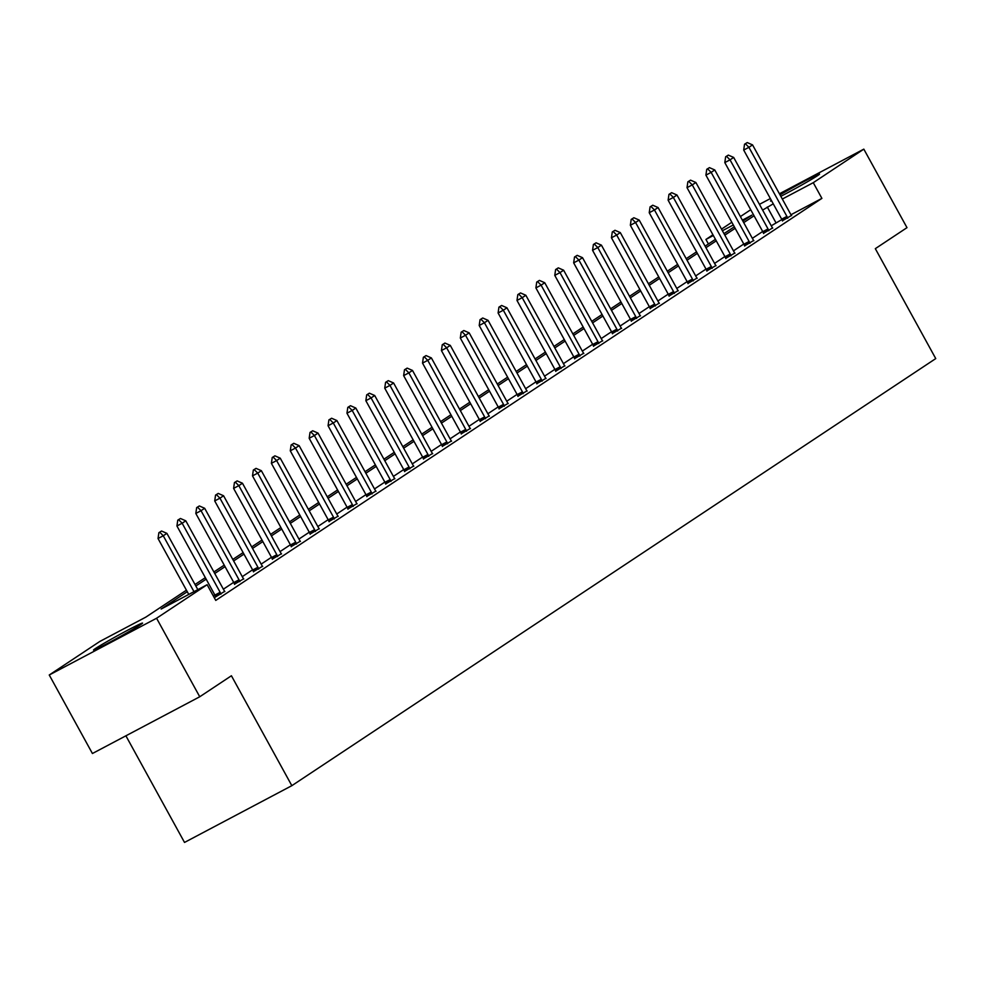 <?xml version="1.0" encoding="UTF-8"?>
<svg xmlns="http://www.w3.org/2000/svg" width="985" height="985" viewBox="0 0 985 985"><rect width="100%" height="100%" fill="white"/><g stroke="black" fill="none" stroke-linecap="round" stroke-linejoin="round"><path stroke-width="1.48" d="M780.021 194.87A27.974 1.022 151.2 0 1 805.607 180.698A27.974 1.022 151.2 0 1 819.532 174.086A27.974 1.022 151.2 0 1 817.649 175.601A27.974 1.022 151.2 0 1 780.822 196.31M771.575 200.78A27.974 1.022 151.2 0 1 770.516 201.038A27.974 1.022 151.2 0 1 771.304 200.287M140.67 624.613A27.974 1.022 151.2 0 1 113.472 640.238A27.974 1.022 151.2 0 1 93.538 650.063A27.974 1.022 151.2 0 1 95.422 648.549A27.974 1.022 151.2 0 1 122.62 632.924A27.974 1.022 151.2 0 1 142.566 623.111A27.974 1.022 151.2 0 1 140.67 624.613M125.895 735.807L184.515 842.434L291.843 785.673L935.75 358.589L875.32 248.663L906.988 227.658L863.82 149.141L813.265 182.681L782.324 199.044M291.843 785.673L231.413 675.759L199.746 696.764L92.418 753.513L49.25 674.996L99.805 641.469L145.792 617.152L186.436 590.187M708.424 243.972L705.937 239.441L712.931 234.799M721.512 229.111L731.83 222.265M740.4 216.577L750.718 209.731M759.447 204.338L770.368 198.576M779.43 193.774L863.82 149.141M199.746 696.764L156.578 618.248L49.25 674.996M763.51 233.31L772.609 227.954M725.723 258.378L734.822 253.022M687.936 283.434L697.035 278.078M650.149 308.49L659.248 303.146M612.362 333.558L621.473 328.202M574.587 358.614L583.686 353.27M536.8 383.682L545.899 378.326M499.013 408.738L508.112 403.382M461.226 433.806L470.325 428.45M423.439 458.862L432.55 453.506M385.664 483.93L394.763 478.575M347.877 508.986L356.976 503.63M310.09 534.055L319.189 528.699M272.303 559.111L281.402 553.755M234.516 584.167L243.627 578.823M781.881 219.544L771.243 225.799M762.673 231.487L752.355 238.333M743.786 244.009L733.468 250.855M724.886 256.543L714.568 263.389M705.999 269.077L695.681 275.923M687.111 281.611L676.781 288.445M668.212 294.133L657.894 300.979M649.324 306.667L639.006 313.513M630.425 319.202L620.107 326.047M611.537 331.723L601.219 338.569M592.65 344.257L582.32 351.103M573.75 356.792L563.432 363.637M554.863 369.326L544.545 376.171M535.963 381.848L525.645 388.693M517.076 394.382L506.758 401.227M498.188 406.916L487.858 413.762M479.289 419.438L468.971 426.283M460.401 431.972L450.083 438.817M441.502 444.506L431.184 451.352M422.614 457.04L412.296 463.886M403.727 469.562L393.397 476.408M384.827 482.096L374.509 488.942M365.94 494.63L355.622 501.476M347.04 507.164L336.722 514.01M328.153 519.686L317.835 526.532M309.265 532.22L298.935 539.066M290.366 544.754L280.048 551.6M271.478 557.276L261.16 564.122M252.579 569.81L242.261 576.656M233.691 582.344L223.373 589.19M214.804 594.878L213.277 595.888M187.273 591.702L161.158 609.025L207.133 584.708L215.764 600.407L821.896 198.379L790.992 214.73M214.274 597.698L224.728 591.345M214.237 597.624L215.629 596.701M253.416 571.645L262.515 566.289M291.203 546.577L300.302 541.221M328.978 521.521L338.089 516.165M366.765 496.452L375.864 491.109M404.552 471.396L413.651 466.04M442.339 446.328L451.438 440.985M480.126 421.272L489.225 415.916M517.901 396.216L527.012 390.86M555.688 371.148L564.787 365.792M593.475 346.092L602.574 340.736M631.262 321.024L640.361 315.668M669.049 295.968L678.148 290.612M706.824 270.9L715.935 265.556M744.611 245.844L753.71 240.488M782.398 220.775L791.497 215.432M821.896 198.379L813.265 182.681M207.133 584.708L156.578 618.248M773.262 203.833L762.612 210.088M742.887 221.108L751.912 215.124L742.37 220.172M733.308 224.962L722.399 230.736M713.337 235.526L705.937 239.441M195.018 584.499L205.336 577.653M213.905 571.977L224.223 565.131M232.792 559.443L243.123 552.597M251.692 546.909L262.01 540.063M270.579 534.375L280.897 527.529M289.479 521.853L299.797 515.007M308.367 509.319L318.684 502.473M327.254 496.785L337.584 489.939M346.154 484.251L356.471 477.405M365.041 471.729L375.359 464.883M383.941 459.195L394.259 452.349M402.828 446.661L413.146 439.815M421.715 434.139L432.046 427.293M440.615 421.605L450.933 414.759M459.502 409.07L469.82 402.225M478.402 396.536L488.72 389.691M497.29 384.015L507.607 377.169M516.177 371.48L526.507 364.635M535.077 358.946L545.394 352.101M553.964 346.412L564.282 339.566M572.864 333.89L583.182 327.045M591.751 321.356L602.069 314.51M610.638 308.822L620.969 301.976M629.538 296.3L639.856 289.455M648.425 283.766L658.743 276.92M667.325 271.232L677.643 264.386M686.213 258.698L696.53 251.852M705.1 246.176L715.43 239.33M724 233.642L734.317 226.796M754.042 215.777L743.724 222.622M735.155 228.311L724.825 235.156M716.255 240.845L705.937 247.691M697.368 253.367L687.05 260.212M678.468 265.901L668.15 272.747M659.581 278.435L649.263 285.281M640.693 290.969L630.363 297.815M621.794 303.491L611.476 310.337M602.906 316.025L592.588 322.871M584.006 328.559L573.689 335.405M565.119 341.081L554.801 347.927M546.232 353.615L535.902 360.461M527.332 366.149L517.014 372.995M508.445 378.683L498.127 385.529M489.545 391.205L479.227 398.051M470.658 403.739L460.34 410.585M451.77 416.273L441.44 423.119M432.871 428.807L422.553 435.653M413.983 441.329L403.665 448.175M395.083 453.863L384.766 460.709M376.196 466.397L365.878 473.243M357.309 478.919L346.979 485.765M338.409 491.453L328.091 498.299M319.522 503.988L309.204 510.833M300.622 516.522L290.304 523.367M281.735 529.043L271.417 535.889M262.847 541.578L252.517 548.423M243.948 554.112L233.63 560.957M225.06 566.646L214.742 573.492M206.16 579.168L195.843 586.013M775.921 222.696L767.29 206.998M161.565 531.026L158.88 532.688L161.565 531.026L166.896 533.353L197.837 589.633M193.996 591.665L163.264 535.766L158.043 538.524L158.88 532.688M188.763 594.423L158.043 538.524M166.896 533.353L163.264 535.766L159.742 532.22M180.452 518.492L177.768 520.154L180.452 518.492L185.783 520.819L223.767 589.916A3.583 1.453 62.1 0 0 224.346 590.828L224.875 591.542M220.935 594.152L220.603 593.315A3.583 1.453 62.1 0 0 220.135 592.317L182.151 523.232L176.931 525.99L177.768 520.154M215.715 596.935L215.383 596.073A3.583 1.453 62.1 0 0 214.915 595.088L176.931 525.99M185.783 520.819L182.151 523.232L178.642 519.698M199.352 505.958L196.668 507.62L199.352 505.958L204.671 508.285L242.667 577.382A3.583 1.453 62.1 0 0 243.246 578.293L243.763 579.02M239.823 581.63L239.49 580.781A3.583 1.453 62.1 0 0 239.023 579.796L201.038 510.698L195.818 513.456L196.668 507.62M234.615 584.4L234.27 583.539A3.583 1.453 62.1 0 0 233.802 582.554L195.818 513.456M204.671 508.285L201.038 510.698L197.529 507.164M218.239 493.423L215.555 495.098L218.239 493.423L223.57 495.763L261.554 564.848A3.583 1.453 62.1 0 0 262.133 565.772L262.663 566.486M258.723 569.096L258.39 568.246A3.583 1.453 62.1 0 0 257.922 567.262L219.938 498.164L214.718 500.934L215.555 495.098M253.502 571.866L253.17 571.017A3.583 1.453 62.1 0 0 252.702 570.019L214.718 500.934M223.57 495.763L219.938 498.164L216.429 494.63M237.139 480.902L234.442 482.564L237.139 480.902L242.458 483.229L280.442 552.326A3.583 1.453 62.1 0 0 281.021 553.238L281.55 553.952M277.61 556.562L277.277 555.725A3.583 1.453 62.1 0 0 276.81 554.727L238.826 485.642L233.605 488.4L234.442 482.564M272.389 559.332L272.057 558.483A3.583 1.453 62.1 0 0 271.589 557.498L233.605 488.4M242.458 483.229L238.826 485.642L235.316 482.108M256.026 468.367L253.342 470.03L256.026 468.367L261.357 470.695L299.341 539.792A3.583 1.453 62.1 0 0 299.92 540.703L300.437 541.418M296.51 544.04L296.165 543.191A3.583 1.453 62.1 0 0 295.709 542.206L257.725 473.108L252.505 475.866L253.342 470.03M291.289 546.81L290.944 545.949A3.583 1.453 62.1 0 0 290.489 544.964L252.505 475.866M261.357 470.695L257.725 473.108L254.204 469.574M274.913 455.833L272.229 457.508L274.913 455.833L280.245 458.173L318.229 527.258A3.583 1.453 62.1 0 0 318.808 528.169L319.337 528.896M315.397 531.506L315.065 530.656A3.583 1.453 62.1 0 0 314.597 529.671L276.613 460.574L271.392 463.332L272.229 457.508M310.176 534.276L309.844 533.414A3.583 1.453 62.1 0 0 309.376 532.429L271.392 463.332M280.245 458.173L276.613 460.574L273.104 457.04M293.813 443.312L291.129 444.974L293.813 443.312L299.132 445.639L337.116 514.724A3.583 1.453 62.1 0 0 337.707 515.648L338.224 516.362M334.284 518.972L333.952 518.122A3.583 1.453 62.1 0 0 333.484 517.137L295.5 448.04L290.279 450.81L291.129 444.974M329.076 521.742L328.731 520.893A3.583 1.453 62.1 0 0 328.264 519.895L290.279 450.81M299.132 445.639L295.5 448.04L291.991 444.506M312.701 430.777L310.016 432.44L312.701 430.777L318.032 433.104L356.016 502.202A3.583 1.453 62.1 0 0 356.595 503.113L357.124 503.827M353.184 506.438L352.852 505.6A3.583 1.453 62.1 0 0 352.384 504.603L314.4 435.518L309.179 438.276L310.016 432.44M347.964 509.22L347.631 508.358A3.583 1.453 62.1 0 0 347.163 507.373L309.179 438.276M318.032 433.104L314.4 435.518L310.891 431.984M331.6 418.243L328.904 419.906L331.6 418.243L336.919 420.57L374.903 489.668A3.583 1.453 62.1 0 0 375.482 490.579L376.011 491.293M372.071 493.916L371.739 493.066A3.583 1.453 62.1 0 0 371.271 492.081L333.287 422.984L328.067 425.742L328.904 419.906M366.851 496.686L366.519 495.824A3.583 1.453 62.1 0 0 366.051 494.839L328.067 425.742M336.919 420.57L333.287 422.984L329.778 419.45M350.488 405.709L347.803 407.384L350.488 405.709L355.819 408.049L393.803 477.134A3.583 1.453 62.1 0 0 394.382 478.045L394.899 478.772M390.971 481.382L390.626 480.532A3.583 1.453 62.1 0 0 390.171 479.547L352.187 410.45L346.966 413.22L347.803 407.384M385.751 484.152L385.406 483.303A3.583 1.453 62.1 0 0 384.95 482.305L346.966 413.22M355.819 408.049L352.187 410.45L348.665 406.916M369.375 393.187L366.691 394.85L369.375 393.187L374.706 395.514L412.69 464.6A3.583 1.453 62.1 0 0 413.269 465.523L413.798 466.237M409.858 468.848L409.526 468.01A3.583 1.453 62.1 0 0 409.058 467.013L371.074 397.928L365.854 400.686L366.691 394.85M404.638 471.618L404.306 470.768A3.583 1.453 62.1 0 0 403.838 469.771L365.854 400.686M374.706 395.514L371.074 397.928L367.565 394.394M388.275 380.653L385.591 382.315L388.275 380.653L393.594 382.98L431.578 452.078A3.583 1.453 62.1 0 0 432.169 452.989L432.686 453.703M428.746 456.314L428.413 455.476A3.583 1.453 62.1 0 0 427.946 454.479L389.962 385.394L384.741 388.152L385.591 382.315M423.538 459.096L423.193 458.234A3.583 1.453 62.1 0 0 422.725 457.249L384.741 388.152M393.594 382.98L389.962 385.394L386.452 381.86M407.162 368.119L404.478 369.781L407.162 368.119L412.493 370.446L450.477 439.544A3.583 1.453 62.1 0 0 451.056 440.455L451.586 441.181M447.646 443.792L447.313 442.942A3.583 1.453 62.1 0 0 446.845 441.957L408.861 372.859L403.641 375.617L404.478 369.781M442.425 446.562L442.093 445.7A3.583 1.453 62.1 0 0 441.625 444.715L403.641 375.617M412.493 370.446L408.861 372.859L405.352 369.326M426.062 355.585L423.365 357.26L426.062 355.585L431.381 357.924L469.365 427.01A3.583 1.453 62.1 0 0 469.943 427.933L470.473 428.647M466.533 431.258L466.2 430.408A3.583 1.453 62.1 0 0 465.733 429.423L427.749 360.325L422.528 363.096L423.365 357.26M461.312 434.028L460.98 433.178A3.583 1.453 62.1 0 0 460.512 432.181L422.528 363.096M431.381 357.924L427.749 360.325L424.239 356.792M444.949 343.063L442.265 344.725L444.949 343.063L450.28 345.39L488.264 414.488A3.583 1.453 62.1 0 0 488.843 415.399L489.36 416.113M485.433 418.723L485.088 417.886A3.583 1.453 62.1 0 0 484.632 416.889L446.648 347.803L441.428 350.562L442.265 344.725M480.212 421.494L479.867 420.644A3.583 1.453 62.1 0 0 479.412 419.659L441.428 350.562M450.28 345.39L446.648 347.803L443.127 344.27M463.837 330.529L461.152 332.191L463.837 330.529L469.168 332.856L507.152 401.954A3.583 1.453 62.1 0 0 507.731 402.865L508.26 403.579M504.32 406.202L503.988 405.352A3.583 1.453 62.1 0 0 503.52 404.367L465.536 335.269L460.315 338.027L461.152 332.191M499.099 408.972L498.767 408.11A3.583 1.453 62.1 0 0 498.299 407.125L460.315 338.027M469.168 332.856L465.536 335.269L462.027 331.736M482.736 317.995L480.052 319.669L482.736 317.995L488.055 320.334L526.039 389.42A3.583 1.453 62.1 0 0 526.63 390.331L527.147 391.057M523.207 393.668L522.875 392.818A3.583 1.453 62.1 0 0 522.407 391.833L484.423 322.735L479.202 325.493L480.052 319.669M517.999 396.438L517.654 395.576A3.583 1.453 62.1 0 0 517.187 394.591L479.202 325.493M488.055 320.334L484.423 322.735L480.914 319.202M501.624 305.473L498.939 307.135L501.624 305.473L506.955 307.8L544.939 376.886A3.583 1.453 62.1 0 0 545.518 377.809L546.047 378.523M542.107 381.133L541.775 380.284A3.583 1.453 62.1 0 0 541.307 379.299L503.323 310.213L498.102 312.971L498.939 307.135M536.887 383.904L536.554 383.054A3.583 1.453 62.1 0 0 536.086 382.057L498.102 312.971M506.955 307.8L503.323 310.213L499.814 306.667M520.523 292.939L517.827 294.601L520.523 292.939L525.842 295.266L563.826 364.364A3.583 1.453 62.1 0 0 564.405 365.275L564.934 365.989M560.994 368.599L560.662 367.762A3.583 1.453 62.1 0 0 560.194 366.765L522.21 297.679L516.99 300.437L517.827 294.601M555.774 371.382L555.442 370.52A3.583 1.453 62.1 0 0 554.974 369.535L516.99 300.437M525.842 295.266L522.21 297.679L518.701 294.146M539.411 280.405L536.726 282.067L539.411 280.405L544.742 282.732L582.726 351.83A3.583 1.453 62.1 0 0 583.305 352.741L583.822 353.455M579.894 356.077L579.549 355.228A3.583 1.453 62.1 0 0 579.094 354.243L541.11 285.145L535.889 287.903L536.726 282.067M574.674 358.848L574.329 357.986A3.583 1.453 62.1 0 0 573.873 357.001L535.889 287.903M544.742 282.732L541.11 285.145L537.588 281.611M558.298 267.871L555.614 269.545L558.298 267.871L563.629 270.21L601.613 339.296A3.583 1.453 62.1 0 0 602.192 340.207L602.721 340.933M598.781 343.543L598.449 342.694A3.583 1.453 62.1 0 0 597.981 341.709L559.997 272.611L554.777 275.381L555.614 269.545M593.561 346.314L593.229 345.464A3.583 1.453 62.1 0 0 592.761 344.467L554.777 275.381M563.629 270.21L559.997 272.611L556.488 269.077M577.198 255.349L574.514 257.011L577.198 255.349L582.517 257.676L620.501 326.761A3.583 1.453 62.1 0 0 621.092 327.685L621.609 328.399M617.669 331.009L617.336 330.172A3.583 1.453 62.1 0 0 616.869 329.175L578.885 260.089L573.664 262.847L574.514 257.011M612.461 333.78L612.116 332.93A3.583 1.453 62.1 0 0 611.648 331.933L573.664 262.847M582.517 257.676L578.885 260.089L575.375 256.556M596.085 242.815L593.401 244.477L596.085 242.815L601.416 245.142L639.4 314.24A3.583 1.453 62.1 0 0 639.979 315.151L640.509 315.865M636.569 318.475L636.236 317.638A3.583 1.453 62.1 0 0 635.768 316.641L597.784 247.555L592.564 250.313L593.401 244.477M631.348 321.258L631.016 320.396A3.583 1.453 62.1 0 0 630.548 319.411L592.564 250.313M601.416 245.142L597.784 247.555L594.275 244.021M614.985 230.281L612.288 231.943L614.985 230.281L620.304 232.608L658.288 301.705A3.583 1.453 62.1 0 0 658.866 302.617L659.396 303.343M655.456 305.953L655.124 305.104A3.583 1.453 62.1 0 0 654.656 304.119L616.672 235.021L611.451 237.779L612.288 231.943M650.235 308.724L649.903 307.862A3.583 1.453 62.1 0 0 649.435 306.877L611.451 237.779M620.304 232.608L616.672 235.021L613.163 231.487M633.872 217.747L631.188 219.421L633.872 217.747L639.203 220.086L677.188 289.171A3.583 1.453 62.1 0 0 677.766 290.095L678.283 290.809M674.356 293.419L674.011 292.57A3.583 1.453 62.1 0 0 673.555 291.585L635.571 222.487L630.351 225.257L631.188 219.421M669.135 296.19L668.79 295.34A3.583 1.453 62.1 0 0 668.335 294.343L630.351 225.257M639.203 220.086L635.571 222.487L632.05 218.953M652.759 205.225L650.075 206.887L652.759 205.225L658.091 207.552L696.075 276.65A3.583 1.453 62.1 0 0 696.654 277.561L697.183 278.275M693.243 280.885L692.911 280.048A3.583 1.453 62.1 0 0 692.443 279.05L654.459 209.965L649.238 212.723L650.075 206.887M688.022 283.655L687.69 282.806A3.583 1.453 62.1 0 0 687.222 281.821L649.238 212.723M658.091 207.552L654.459 209.965L650.95 206.431M671.659 192.691L668.975 194.353L671.659 192.691L676.978 195.018L714.962 264.115A3.583 1.453 62.1 0 0 715.553 265.027L716.07 265.741M712.13 268.363L711.798 267.514A3.583 1.453 62.1 0 0 711.33 266.529L673.346 197.431L668.125 200.189L668.975 194.353M706.922 271.134L706.577 270.272A3.583 1.453 62.1 0 0 706.11 269.287L668.125 200.189M676.978 195.018L673.346 197.431L669.837 193.897M690.547 180.156L687.862 181.831L690.547 180.156L695.878 182.496L733.862 251.581A3.583 1.453 62.1 0 0 734.441 252.492L734.97 253.219M731.03 255.829L730.698 254.98A3.583 1.453 62.1 0 0 730.23 253.995L692.246 184.897L687.025 187.655L687.862 181.831M725.81 258.599L725.477 257.738A3.583 1.453 62.1 0 0 725.009 256.753L687.025 187.655M695.878 182.496L692.246 184.897L688.737 181.363M709.446 167.635L706.75 169.297L709.446 167.635L714.765 169.962L752.749 239.047A3.583 1.453 62.1 0 0 753.328 239.971L753.857 240.685M749.917 243.295L749.585 242.445A3.583 1.453 62.1 0 0 749.117 241.46L711.133 172.375L705.913 175.133L706.75 169.297M744.697 246.065L744.364 245.216A3.583 1.453 62.1 0 0 743.897 244.218L705.913 175.133M714.765 169.962L711.133 172.375L707.624 168.829M728.334 155.101L725.649 156.763L728.334 155.101L733.665 157.428L771.649 226.525A3.583 1.453 62.1 0 0 772.228 227.436L772.745 228.151M768.817 230.761L768.472 229.924A3.583 1.453 62.1 0 0 768.017 228.926L730.033 159.841L724.812 162.599L725.649 156.763M763.597 233.543L763.252 232.682A3.583 1.453 62.1 0 0 762.796 231.697L724.812 162.599M733.665 157.428L730.033 159.841L726.511 156.307M747.221 142.566L744.537 144.229L747.221 142.566L752.552 144.894L790.536 213.991A3.583 1.453 62.1 0 0 791.115 214.902L791.644 215.617M787.704 218.239L787.372 217.389A3.583 1.453 62.1 0 0 786.904 216.404L748.92 147.307L743.7 150.065L744.537 144.229M782.484 221.009L782.152 220.148A3.583 1.453 62.1 0 0 781.684 219.162L743.7 150.065M752.552 144.894L748.92 147.307L745.411 143.773M220.135 592.317L214.915 595.088M220.603 593.315L215.383 596.073M239.023 579.796L233.802 582.554M239.49 580.781L234.27 583.539M257.922 567.262L252.702 570.019M258.39 568.246L253.17 571.017M276.81 554.727L271.589 557.498M277.277 555.725L272.057 558.483M295.709 542.206L290.489 544.964M296.165 543.191L290.944 545.949M314.597 529.671L309.376 532.429M315.065 530.656L309.844 533.414M333.484 517.137L328.264 519.895M333.952 518.122L328.731 520.893M352.384 504.603L347.163 507.373M352.852 505.6L347.631 508.358M371.271 492.081L366.051 494.839M371.739 493.066L366.519 495.824M390.171 479.547L384.95 482.305M390.626 480.532L385.406 483.303M409.058 467.013L403.838 469.771M409.526 468.01L404.306 470.768M427.946 454.479L422.725 457.249M428.413 455.476L423.193 458.234M446.845 441.957L441.625 444.715M447.313 442.942L442.093 445.7M465.733 429.423L460.512 432.181M466.2 430.408L460.98 433.178M484.632 416.889L479.412 419.659M485.088 417.886L479.867 420.644M503.52 404.367L498.299 407.125M503.988 405.352L498.767 408.11M522.407 391.833L517.187 394.591M522.875 392.818L517.654 395.576M541.307 379.299L536.086 382.057M541.775 380.284L536.554 383.054M560.194 366.765L554.974 369.535M560.662 367.762L555.442 370.52M579.094 354.243L573.873 357.001M579.549 355.228L574.329 357.986M597.981 341.709L592.761 344.467M598.449 342.694L593.229 345.464M616.869 329.175L611.648 331.933M617.336 330.172L612.116 332.93M635.768 316.641L630.548 319.411M636.236 317.638L631.016 320.396M654.656 304.119L649.435 306.877M655.124 305.104L649.903 307.862M673.555 291.585L668.335 294.343M674.011 292.57L668.79 295.34M692.443 279.05L687.222 281.821M692.911 280.048L687.69 282.806M711.33 266.529L706.11 269.287M711.798 267.514L706.577 270.272M730.23 253.995L725.009 256.753M730.698 254.98L725.477 257.738M749.117 241.46L743.897 244.218M749.585 242.445L744.364 245.216M768.017 228.926L762.796 231.697M768.472 229.924L763.252 232.682M786.904 216.404L781.684 219.162M787.372 217.389L782.152 220.148"/></g></svg>
